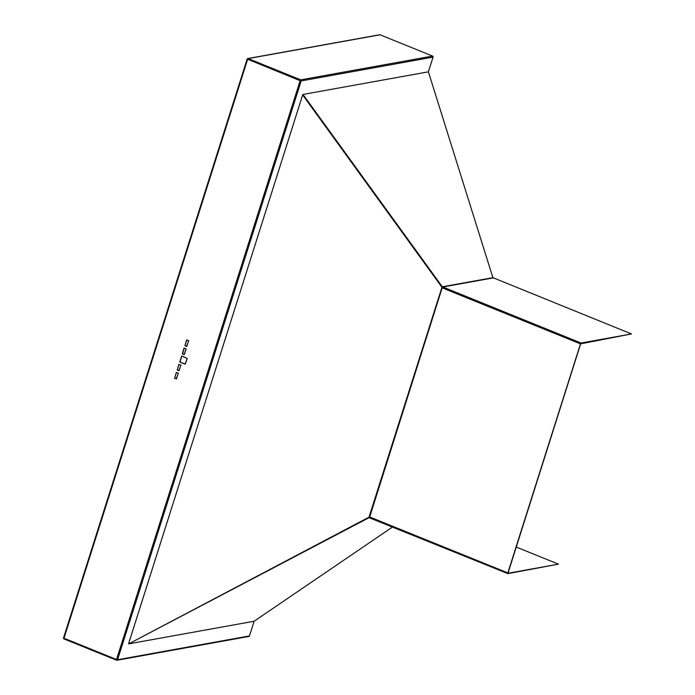 <?xml version="1.0" encoding="UTF-8"?>
<svg xmlns="http://www.w3.org/2000/svg" width="695" height="695" viewBox="0 0 695 695"><rect width="100%" height="100%" fill="white"/><g stroke="black" fill="none" stroke-linecap="round" stroke-linejoin="round"><path stroke-width="1.04" d="M380.061 34.793L248.176 58.588L247.602 59.423L63.992 638.227L116.525 659.494L300.127 80.689L247.212 59.066A0.825 0.756 79.8 0 1 247.785 58.545L379.67 34.75A0.825 0.756 79.8 0 1 380.061 34.793L432.585 56.06A0.825 0.756 79.8 0 1 433.055 57.129L301.178 80.924L117.568 659.729L249.453 635.934L254.118 621.234L392.606 526.958M492.894 277.661L631.46 333.939L581.063 343.035L580.481 343.869L442.159 287.852L441.951 287.278A0.825 0.443 -34.9 0 0 442.289 286.792L492.894 277.661L428.398 71.828L433.055 57.129M507.976 573.219L580.646 343.843L631.46 333.939M516.185 547.043L558.441 564.149L507.915 573.627L507.828 572.915L580.481 343.869M249.453 635.934A0.825 0.756 79.8 0 1 248.88 636.455L117.003 660.25A0.825 0.756 79.8 0 1 116.604 660.207L116.525 659.494L117.568 659.729A0.825 0.756 79.8 0 1 117.003 660.25A0.825 0.825 0 0 1 116.543 660.207L64.018 638.931L63.54 637.914A0.825 0.825 0 0 0 64.018 638.931L116.491 660.163M508.036 573.245L558.441 564.149M182.62 353.877L184.305 354.25L186.025 348.838L184.166 348.082L182.577 353.99L184.41 354.294L186.13 348.881L184.062 348.039L182.472 353.434M182.577 353.99L182.342 353.46M185.191 345.745L186.877 346.127L188.597 340.706L186.746 339.959L185.026 345.372L186.503 346.414L188.71 340.75L186.634 339.916L185.052 345.311M185.157 345.867L184.922 345.328M174.879 378.245L176.573 378.627L178.294 373.206L176.434 372.459L174.714 377.871L176.2 378.914L178.398 373.25L176.33 372.416L174.74 377.811M174.845 378.367L174.61 377.828M177.46 370.122L179.145 370.505L180.865 365.084L179.015 364.336L177.295 369.749L178.771 370.783L180.978 365.127L178.902 364.293L177.321 369.679M177.425 370.235L177.19 369.705M180.04 361.999L185.209 364.05L187.129 358.455L181.795 356.022L180.005 362.112L185.235 364.171L187.242 358.498L181.769 355.901L179.892 361.556M180.005 362.112L179.762 361.582M507.793 573.584L369.045 517.679L128.723 643.857L254.118 621.234M128.723 643.857L369.497 516.898L507.828 572.915M369.497 517.601L369.01 517.245L441.951 287.278L302.655 94.937L128.662 643.44M302.655 94.937L303.003 94.451L442.272 286.757L581.063 343.035M428.398 71.828L303.003 94.451M182.742 353.964L184.21 354.528M185.322 345.832L186.781 346.405M175.01 378.332L176.478 378.905M177.59 370.209L179.049 370.783M180.17 362.086L185.313 364.154M369.584 517.619L369.497 516.898M369.01 517.706L368.984 517.271M507.845 573.627L369.514 517.61L442.159 287.852L442.724 287.018L493.129 277.922M441.951 287.278A0.825 0.46 -35.9 0 0 442.272 286.757L442.289 286.792M432.585 56.06L300.709 79.856A0.825 0.756 79.8 0 1 301.178 80.924L300.127 80.689L300.709 79.856L248.176 58.588A0.825 0.756 79.8 0 0 247.785 58.545A0.825 0.825 0 0 0 247.142 59.11L63.54 637.914L247.177 59.179M442.159 287.852L442.732 287.018M63.949 638.87A0.825 0.756 79.8 0 1 63.575 637.993"/></g></svg>
